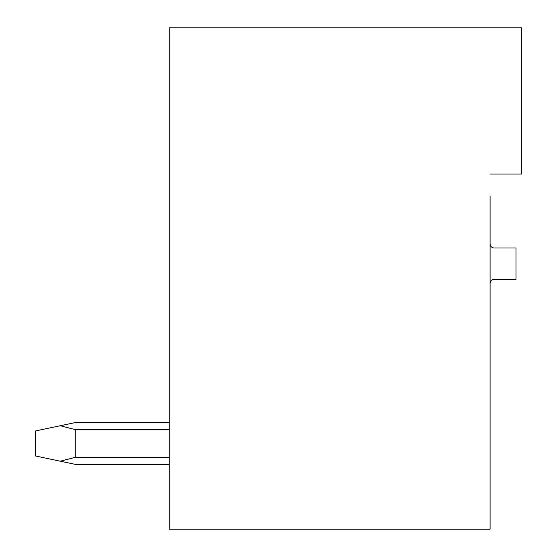 <?xml version="1.0" encoding="UTF-8"?>
<svg xmlns="http://www.w3.org/2000/svg" width="557" height="557" viewBox="0 0 557 557"><rect width="100%" height="100%" fill="white"/><g stroke="black" fill="none" stroke-linecap="round" stroke-linejoin="round"><path stroke-width="0.84" d="M490.09 174.062L521.422 174.062L521.422 27.85L169.258 27.85L169.258 529.15L490.09 529.15L490.09 196.203M490.09 283.513A4.178 4.178 0 0 1 494.268 279.336L515.991 279.336L515.991 248.004L494.268 248.004A4.178 4.178 0 0 1 490.09 243.827M328.003 529.15L280.38 529.15L328.003 529.15M169.258 422.582L75.265 422.582L169.258 422.582L75.265 422.582L169.258 422.582L75.265 422.582L169.258 422.582L75.265 422.582L169.258 422.582L75.265 422.582L169.258 422.582L75.265 422.582L169.258 422.582L75.265 422.582L169.258 422.582L75.265 422.582L169.258 422.582L75.265 422.582L169.258 422.582L75.265 422.582L169.258 422.582L75.265 422.582L60.24 425.743L75.265 429.614L169.258 429.614M75.265 429.614L75.265 457.325L60.24 461.196L75.265 464.357L169.258 464.357M169.258 457.325L75.265 457.325M60.24 425.743L35.578 430.937L35.578 456.002L60.24 461.196"/></g></svg>
